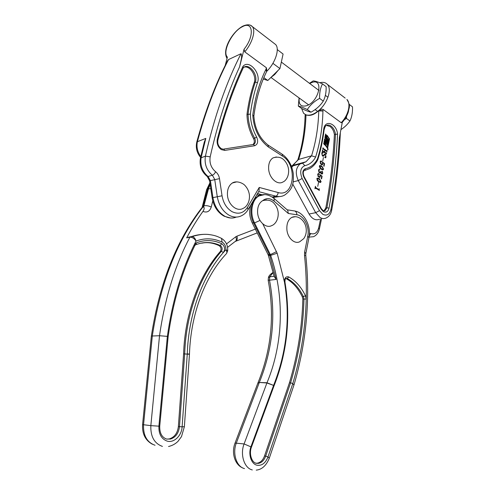 <?xml version="1.0" encoding="UTF-8"?>
<svg xmlns="http://www.w3.org/2000/svg" width="495" height="495" viewBox="0 0 495 495"><rect width="100%" height="100%" fill="white"/><g stroke="black" fill="none" stroke-linecap="round" stroke-linejoin="round"><path stroke-width="0.74" d="M273.246 272.423L269.756 276.81L274.106 276.297L268.383 255.432M256.119 463.233L257.437 463.159C260.648 462.435 263.012 460.022 264.534 455.92L289.439 382.796C297.637 355.181 302.111 327.269 302.853 299.067L302.352 296.901C298.262 288.406 292.879 282.329 286.197 278.679L285.813 278.53M289.439 382.796L290.59 382.839C298.788 355.175 303.249 327.226 303.986 298.974L303.485 296.802C299.444 288.412 294.055 282.329 287.323 278.549L285.869 278.481C285.281 278.499 284.971 279.687 284.941 282.045L284.483 282.187C284.371 277.998 285.794 276.247 288.758 276.928C295.719 280.838 301.288 287.125 305.464 295.793L306.213 299.054C306.591 284.464 306.028 269.942 304.518 255.494L304.617 252.11L307.772 236.158C309.79 227.1 304.004 215.597 296.882 214.781L288.313 213.469L274.119 201.168C270.103 197.963 266.291 197.79 262.69 200.661M274.106 276.297L276.117 279.44L269.497 280.195L269.756 276.81L268.37 277.689M257.827 383.217L259.318 382.468C272.708 349.408 276.099 315.315 269.497 280.195L268.166 280.201C274.781 315.501 271.39 349.705 257.982 382.827L257.889 383.056M235.007 443.198L257.901 383.019L259.238 382.678L236.375 442.914C232.155 453.284 236.499 466.859 244.524 468.604M287.211 209.861L287.725 210.313L288.313 213.469M273.964 386.032L273.587 385.407L266.997 382.765C283.623 342.818 284.47 295.899 270.666 255.377L269.775 255.513L276.117 279.44M262.74 223.808L277.169 253.205L284.483 282.187C290.392 317.66 286.76 352.063 273.587 385.407L266.91 382.975L259.318 382.468L266.997 382.765L244.091 443.947L235.063 443.05C231.233 452.572 234.679 464.762 242.76 467.948M304.617 252.11L305.823 253.576L305.792 255.439L304.518 255.494M293.956 385.073L292.799 383.563L290.59 382.839L265.697 456.087L264.534 455.92M201.731 243.187C207.374 241.993 213.184 242.828 219.161 245.687L219.18 245.693C221.215 247.308 221.581 249.251 220.281 251.528C199.367 275.059 184.92 313.038 183.596 353.851L189.461 354.278L184.375 426.69L182.117 426.814L179.481 426.665L184.691 353.845C186.015 312.958 200.463 274.911 221.376 251.342C222.682 249.059 222.311 247.116 220.275 245.501L220.256 245.495C212.324 241.851 204.28 241.56 196.131 244.617M210.01 183.373L207.665 189.003L202.783 207.207C177.278 240.063 160.454 282.992 152.305 336L159.526 335.728C164.854 298.405 174.97 265.567 189.876 237.216L186.671 237.86C191.713 228.306 197.14 219.489 202.95 211.402C204.342 209.168 204.565 207.696 203.624 207.003L208.506 188.774L210.158 184.357M212.77 200.908L211.254 207.046C208.735 205.846 206.396 205.419 204.237 205.772L202.325 206.669L202.127 207.498L203.624 207.003M183.596 353.851L178.373 426.535C177.55 433.063 174.543 437.19 169.364 438.904L166.895 439.108M186.671 237.86L197.239 235.212M188.267 237.198L191.986 236.511C193.823 236.796 195.179 238.299 196.039 241.016C194.158 238.367 192.116 237.099 189.901 237.21L191.472 236.554C197.177 234.679 202.894 233.98 208.605 234.463M196.039 241.016L194.145 244.907C181.059 271.65 172.136 302.136 167.366 336.371L159.526 335.728L150.839 425.638L143.544 424.741C143.148 435.507 146.984 442.344 155.053 445.259M220.69 237.965L221.494 238.367C225.807 241.071 227.886 245.167 227.731 250.656L225.906 249.721C225.955 246.194 224.687 243.658 222.1 242.111C213.549 238.132 204.868 237.786 196.063 241.059M189.461 354.265L189.474 354.067C190.705 313.514 205.45 276.123 226.036 254.053C227.156 253.174 227.112 251.732 225.906 249.721L223.406 252.487C225.361 249.047 224.798 246.12 221.729 243.707C213.432 239.877 205.017 239.568 196.496 242.779L194.145 244.907L194.628 245.947C181.696 272.442 172.873 302.655 168.151 336.588L159.73 426.22L150.839 425.638C150.461 436.553 154.329 443.477 162.44 446.416M189.474 354.067L187.277 353.937C188.546 313.496 202.771 275.845 223.406 252.487L221.376 251.342L220.281 251.528M202.127 207.498L201.595 208.141M152.305 336L151.34 336.173L142.585 424.562L143.544 424.741L152.305 336M187.277 353.937L182.117 426.814C181.696 435.662 174.017 443.18 167.162 441.113C161.395 438.978 158.641 434.022 158.901 426.226L167.366 336.371L168.145 336.6M327.678 149.775L328.043 149.812L327.913 148.568L327.548 148.531L327.678 149.775M327.894 148.655L328.006 149.719L327.894 148.655M327.839 140.073L327.845 142.597L326.799 141.155L326.453 142.808L327.572 142.863L327.263 145.499L327.294 143.989L326.582 144.379L326.18 143.358L326.861 139.912L327.436 140.58L327.245 137.957L328.42 139.664L328.228 140.642L327.839 140.073M326.954 142.715L327.572 142.863M327.3 135.488L326.811 135.729L325.104 144.398L325.345 145.462L327.603 148.197L329.491 139.144L327.3 135.488M327.127 135.946L326.849 135.611M327.251 136.014L325.401 144.404L327.412 147.547L329.125 138.99L327.251 136.014M341.179 122.71C348.4 115.341 351.203 103.746 346.915 99.439C351.172 106.71 348.827 107.229 348.369 111.858C347.106 115.731 345.021 119.283 342.107 122.531L341.179 122.71L323.21 109.5L322.938 110.985C322.542 127.271 320.104 142.634 315.612 157.082C313.026 161.877 309.431 164.736 304.827 165.652C300.49 167.663 299.593 171.938 302.129 178.478L319.485 210.635L322.827 214.354C326.873 216.179 329.583 214.502 330.957 209.329L331.662 210.35C330.945 214.05 329.107 216.6 326.137 217.998C324.206 218.908 322.177 218.753 320.067 217.534L315.692 212.695L298.287 180.588C295.131 173.213 295.762 167.65 300.168 163.907L302.581 163.202L304.827 165.652M326.49 125.445L330.041 126.473C332.362 128.285 333.816 130.965 334.397 134.504C333.203 159.081 330.338 183.577 325.803 207.999L323.891 210.919M301.61 108.442L303.596 113.324L305.972 114.846C309.635 115.929 313.898 114.481 318.755 110.503C327.529 103.294 332.145 89.106 327.362 84.379C325.549 82.448 323.012 81.898 319.764 82.733M322.944 110.855L318.78 110.515L318.155 111.109L319.04 110.274C320.469 109.185 321.861 108.925 323.21 109.5M324.175 141.52L324.887 142.43L324.726 143.265L324.008 142.35L324.12 141.539M325.122 139.448L325.283 140.617L325.246 139.8L324.825 140.11L324.497 139.658L324.671 138.866L324.683 139.757L325.097 139.454M325.24 135.438L326.075 137.127L325.036 136.459L325.388 136.416L325.24 135.438M319.393 190.365L315.662 188.162L314.907 188.756L315.389 186.293L315.767 187.599L318.675 189.443L319.256 188.737L319.213 190.402M318.632 181.956L316.788 178.887L317.276 178.151L319.294 178.577L321.094 181.659L320.624 182.383L318.632 181.956M320.729 172.26L320.203 172.86L319.331 172.78L318.495 170.261L319.058 169.315L319.869 169.94L318.997 169.705L318.687 170.292L319.498 172.186L320.308 172.316L320.766 171.344L321.577 173.281L322.313 173.392L322.412 171.839L321.824 171.282L322.226 171.165L322.765 173.114L322.264 173.968L321.527 173.949L320.729 172.26L319.82 172.941M322.561 162.403L322.796 164L322.35 164.736L321.243 164.557L320.141 161.939L320.711 160.999L321.335 161.036L321.54 161.84L320.68 161.296L320.321 162.026L321.323 163.913L322.325 164.142L322.598 163.684L322.369 161.989L324.553 163.622L324.027 166.32L323.699 165.992L324.169 163.604L322.4 162.447M322.666 155.572L323.229 155.572L324.578 154.1L325.302 154.248L326.007 156.5L325.741 157.874L324.739 157.323L325.846 156.333L325.264 154.737L324.788 154.663L323.495 156.117L322.573 156.036L321.769 153.698L322.059 152.25L323.322 152.806L322.424 153.035L321.936 153.84L322.666 155.572L322.226 155.696L322.913 155.659M326.094 153.66L322.709 151.352L322.257 151.563L322.542 150.109L322.814 150.814L324.51 151.971L324.868 150.146L323.173 148.983L322.728 149.193L323.012 147.745L323.285 148.451L326.657 150.771L327.102 150.56L326.824 152.002L326.552 151.303L325.042 150.263L324.683 152.089L326.193 153.128L326.644 152.912L326.193 154.242L326.174 153.203M322.715 161.092L323.427 157.478L322.715 161.092M321.119 169.296L319.294 166.221L319.758 165.509L321.775 165.961L323.557 169.042L323.111 169.742L321.119 169.296M320.092 174.97L320.327 176.579L319.863 177.34L318.755 177.173L317.648 174.543L318.242 173.578L318.854 173.615L319.058 174.426L318.192 173.887L317.827 174.636L318.836 176.517L319.844 176.74L320.129 176.263L319.9 174.562L322.103 176.171L321.564 178.905L321.243 178.577L321.713 176.152L319.925 175.013M317.753 186.368L318.477 182.655L317.753 186.368M325.524 134.009L326.446 135.197L326.019 134.949L326.236 136.243L325.314 135.061L325.784 135.358L325.524 134.009M325.085 136.911L325.797 137.82L325.698 138.631L324.924 137.734L325.029 136.929M324.355 139.899L325.283 141.081L324.856 140.84L324.745 141.409L325.079 142.133L324.151 140.951L324.615 141.248L324.732 140.679L324.355 139.899M324.089 142.999L324.745 143.828L323.823 143.321L324.534 144.887L323.705 143.686L324.089 142.999L323.711 143.111M342.311 122.302L339.335 137.957C338.091 161.809 335.301 185.606 330.957 209.329M318.155 111.109C314.152 114.741 310.285 116.053 306.553 115.05L305.997 114.865L305.081 115.972C304.623 131.577 302.185 146.285 297.767 160.089L298.64 159.427L311.565 155.801L315.612 157.082M305.099 115.682L305.997 114.865L305.291 114.642L305.143 115.366L305.78 114.784M334.397 134.504L337.559 134.096C336.39 158.852 333.537 183.534 329.008 208.141C328.043 211.736 326.162 212.893 323.353 211.613L321.032 209.032L303.751 176.925C302.117 172.718 302.692 169.958 305.483 168.653C310.625 167.601 314.616 164.371 317.45 158.963L317.685 159.935C315.668 163.839 312.97 166.747 309.585 168.653L304.71 170.441L305.483 168.653M319.547 166.035L321.243 168.671L323.148 169.302L323.384 168.925L321.651 166.58L319.696 165.998M305.081 115.972L305.143 115.366M319.04 110.274L322.957 110.775M319.516 219.26C315.612 220.751 312.135 219.007 309.084 214.019L292.718 184.041M293.281 165.627L291.772 167.273M324.51 151.971L322.381 150.944L322.814 150.814M322.851 148.574L323.285 148.451M322.845 148.58L326.217 150.895L326.657 150.771M326.632 150.845L326.545 151.297M324.275 152.039L324.683 152.089M324.244 152.213L326.193 153.128M324.466 154.18L325.302 154.248M324.868 154.366L325.184 154.688M325.432 157.051L325.196 157.546L325.63 157.429M324.732 157.249L325.091 157.138M324.658 154.768L324.114 155.461M323.674 155.578L323.08 156.222M322.146 152.602L323.322 152.806M322.301 153.073L321.973 153.165M321.948 164.829L322.796 164M320.636 161.042L321.335 161.036M320.896 161.153L321.199 161.717M321.267 161.772L321.626 161.679M320.339 161.389L320.68 161.296M320.333 163.567L321.323 163.913M320.884 164.024L322.115 164.198M324.145 163.734L324.553 163.622M319.782 165.497L321.775 165.961M321.335 166.079L322.721 167.471M323.074 169.333L322.647 169.865M319.714 167.916L320.803 168.789L322.901 169.364M320.803 168.789L321.243 168.671M318.972 169.37L319.578 169.333M319.139 169.451L319.43 170.02M319.461 170.045L319.869 169.94M318.693 172.006L319.498 172.186M319.058 172.297L320.061 172.384M320.921 173.219L321.577 173.281M321.137 173.392L322.096 173.442M321.824 171.264L322.226 171.165M321.818 171.301L322.171 171.746M322.282 173.405L321.849 174.067M319.931 176.678L320.327 176.579M319.881 176.715L319.448 177.433M318.167 173.621L318.854 173.615M318.409 173.726L318.718 174.308M318.768 174.351L319.151 174.259M317.858 173.974L318.192 173.887M317.821 176.146L318.836 176.517M318.396 176.628L319.615 176.795M321.688 176.269L322.103 176.171M317.314 178.132L319.294 178.577M318.854 178.689L320.29 180.131M320.599 181.962L320.141 182.506M317.177 180.539L318.316 181.436L320.401 181.999M318.755 181.331L320.673 181.931L320.921 181.547L319.17 179.209L317.202 178.652L316.967 178.998L318.755 181.331L318.316 181.436M315.037 188.199L315.371 188.119M315.142 187.537L315.767 187.599M315.321 187.704L318.675 189.443M318.706 189.492L318.786 190.136M325.524 136.515L325.896 136.775L325.592 136.175L325.252 136.601M325.407 138.421L325.834 138.377M325.58 138.365L325.135 137.189L325.295 138.452M324.924 139.652L325.277 139.547M325.067 140.45L325.444 140.339M324.72 139.881L325.104 139.813M324.485 139.175L324.912 139.046M324.497 143.03L324.924 142.987M324.671 142.981L324.175 141.817L324.38 143.067M327.294 148.172L327.436 147.529M326.904 147.677L327.275 147.51M326.378 144.361L326.824 144.101M327.146 144.008L327.133 142.993M327.523 142.127L327.164 141.118L327.603 140.988M327.207 140.685L327.164 141.118M327.907 140.172L327.127 138.55M326.743 140.506L327.344 140.611M327.597 141.743L328.036 141.613M327.981 139.794L328.42 139.664M327.585 148.859L327.801 149.187M250.445 25.264L252.308 26.582C255.995 30.541 252.289 43.158 244.759 51.864L244.041 49.222C254.665 36.234 253.162 20.561 242.408 26.711C232.087 31.501 221.909 52.08 227.397 57.104L225.225 65.439M244.041 49.222L239.611 66.782C227.539 92.998 217.732 123.02 210.183 156.847C209.292 162.898 211.093 167.861 215.579 171.728C217.695 173.392 219 175.694 219.502 178.639L222.045 195.785C223.375 203.167 226.735 208.469 232.118 211.699C238.491 214.657 243.62 213.209 247.5 207.356L259.244 187.444L259.034 191.014L248.243 209.36M259.244 187.444L278.147 192.536C294.253 197.647 297.829 164.928 282.453 156.061L268.488 147.071C258.941 139.553 253.706 128.879 252.784 115.038C255.055 97.614 259.454 82.356 265.976 69.251L266.885 71.039M244.759 51.864L266.366 67.735L266.935 70.835M274.044 43.312L275.653 44.556C279.91 48.937 275.263 63.113 266.774 71.292M196.763 142.09L196.806 141.923C205.134 111.356 215.418 84.255 227.663 60.619L228.548 59.548C216.228 83.247 205.871 110.527 197.474 141.384C196.28 146.724 197.381 151.792 200.772 156.575M247.5 207.356L248.044 209.713C246.467 212.287 244.425 214.236 241.913 215.548C237.922 217.676 233.677 217.583 229.185 215.282C222.806 211.495 218.827 205.246 217.249 196.521L214.712 179.376L212.355 175.236C206.564 170.286 204.249 163.913 205.406 156.135C214.329 116.777 226.203 82.628 241.034 53.695L228.548 59.548M241.034 53.695C242.643 56.121 240.49 62.234 239.611 66.782M253.378 144.453L252.976 144.503C254.535 143.098 254.727 141.118 253.551 138.557C249.362 130.971 247.166 122.933 246.974 114.45C248.447 102.985 250.86 92.355 254.226 82.56C256.88 75.902 249.721 65.08 243.973 67.221M246.974 114.45L250.359 114.116C250.569 122.185 252.66 129.832 256.639 137.059C258.47 141.508 257.808 144.404 254.659 145.734L224.798 150.406L221.339 149.62C217.942 147.077 216.6 143.63 217.305 139.287L217.862 140.153C217.324 143.63 218.444 146.44 221.222 148.587L222.948 149.137M268.488 147.071L267.931 144.992M252.784 115.038L253.848 116.071M266.019 69.139L266.743 71.354M217.305 139.287C224.359 112.241 232.935 87.912 243.02 66.311L243.299 67.741C233.343 89.15 224.866 113.256 217.887 140.066M200.401 158.221L204.28 142.127L205.809 138.408L196.806 141.923C195.544 147.628 196.8 152.788 200.586 157.404M272.924 157.93C277.782 156.364 281.661 157.262 284.569 160.615C286.853 163.177 288.201 166.227 288.604 169.766C289.086 177.043 285.262 181.213 282.948 181.981C277.553 185.476 269.329 178.311 268.667 169.278C268.321 163.932 269.738 160.151 272.924 157.93L276.365 156.958M291.827 217.373C298.46 214.465 305.687 221.308 306.207 228.925C306.547 232.557 305.737 235.787 303.763 238.615L299.791 241.715C294.593 244.493 287.533 237.99 286.89 229.606C286.543 223.666 288.189 219.588 291.827 217.373L295.311 216.692M232.328 183.008C236.771 180.168 243.509 183.354 245.31 185.873C247.655 188.521 249.035 191.664 249.431 195.308C249.907 202.839 245.873 207.356 243.212 208.308C237.161 212.176 228.108 204.837 227.465 195.259C227.131 189.573 228.752 185.495 232.328 183.008L236.746 181.863M262.56 200.722C267.795 199.33 271.786 200.388 274.533 203.897C276.6 206.384 277.819 209.292 278.19 212.627C278.679 220.318 274.447 224.786 271.848 225.534C266.236 228.801 258.272 221.909 257.629 212.974C257.289 207.158 258.928 203.068 262.56 200.722L266.483 199.844M270.833 77.529L274.657 74.566L278.11 70.377M280.498 65.965L281.933 59.332M277.25 49.574L283.078 54.035L279.935 68.582L272.906 63.341M279.935 68.582L267.814 80.493L263.854 77.635M267.814 80.493L263.26 79.058M344.427 119.66L346.519 118.447L346.506 116.288M349.142 104.29L352.502 106.864C352.706 112.346 351.852 117.061 349.934 120.997C347.614 124.344 344.607 127.227 340.913 129.647M349.934 120.997L346.519 118.447M309.721 83.513L311.361 82.739C324.2 77.115 319.318 101.636 306.603 105.701C300.929 107.106 298.479 104.55 299.252 98.041M322.517 83.878L326.131 86.65C326.31 92.299 325.351 97.119 323.266 101.11C320.271 105.664 316.181 109.358 310.99 112.186L307.315 109.537C310.21 105.027 314.306 101.308 319.609 98.381C319.442 92.664 320.414 87.825 322.517 83.878C318.242 82.009 315.142 81.013 313.217 80.902L309.449 83.302M299.06 97.899L298.324 106.091C300.112 106.388 303.107 107.539 307.315 109.537M310.99 112.186C309.066 111.821 306.058 110.657 301.969 108.702L298.324 106.091M323.266 101.11L319.609 98.381M273.587 385.407L251.008 446.577C248.038 454.101 251.144 463.895 256.874 465.189C261.793 465.974 265.493 463.215 267.987 456.922L269.28 458.265C266.223 465.628 261.88 469.582 256.231 470.132M255.216 462.924L256.063 463.221M252.308 469.934C244.258 468.19 239.877 454.447 244.091 443.947L251.46 447.09C248.756 453.816 251.8 462.658 256.354 463.332L258.6 463.345C261.812 462.621 264.181 460.202 265.697 456.087L267.987 456.922L292.799 383.563C301.022 355.676 305.495 327.511 306.213 299.054L302.853 299.067M256.206 463.258L257.437 463.159M262.084 194.881L258.124 196.156C250.934 199.893 248.608 213.425 253.663 223.078L269.459 254.739L270.344 254.609L254.535 222.899C249.48 213.234 251.806 199.683 258.996 195.946L264.534 194.628M260.024 220.448L254.535 222.899L252.209 222.88C249.424 217.027 248.942 211.087 250.767 205.072M286.197 278.679L287.323 278.549L288.758 276.928M302.352 296.901L305.464 295.793M268.018 254.535L268.364 255.377L269.775 255.513L269.459 254.739L267.956 254.399L252.271 222.991M273.723 198.142L274.143 198.501L274.119 201.168M276.532 251.664L270.344 254.609L270.666 255.377L277.169 253.205M293.683 210.833L294.884 211.019C296.109 211.656 296.777 212.906 296.882 214.781M305.848 253.434L308.948 237.687L307.772 236.158M166.654 439.053L170.472 439.065C175.657 437.345 178.664 433.212 179.481 426.665L178.373 426.535M219.161 245.687L220.256 245.495L221.729 243.707M206.539 189.95L207.665 189.003L210.79 188.638M257.214 232.898L235.917 241.183M165.169 438.521L166.518 439.016M226.518 243.917L235.793 236.765C236.765 239.308 236.449 240.96 234.84 241.727L227.57 247.345M235.447 241.405C237.105 240.607 237.612 238.856 236.981 236.146L235.793 236.765M236.981 236.146L256.46 228.684M255.927 197.542L255.315 197.344M211.254 207.046C209.738 211.489 206.972 212.943 202.95 211.402M257.202 194.82L258.805 195.803M189.901 237.21L191.986 236.511C200.104 234.376 202.653 234.228 207.516 234.376C215.672 235.255 217.949 236.771 221.494 238.367L222.1 242.111M209.923 182.773L206.594 189.74L202.276 206.898M195.853 244.703L196.496 242.779M323.272 210.821L325.054 210.672L326.91 207.77L329.008 208.141M327.362 84.379L345.157 98.084M325.803 207.999L326.91 207.77C331.44 183.317 334.298 158.79 335.492 134.176C334.905 130.631 333.451 127.951 331.13 126.132C329.367 124.907 327.715 124.74 326.18 125.619C325.586 125.507 324.875 127.005 324.052 130.129L323.674 129.61C324.615 119.041 336.569 123.144 337.559 134.096M317.45 158.963C320.383 149.601 322.455 139.819 323.674 129.61M296.295 164.971L296.821 164.291M309.418 233.269L310.73 233.553C314.622 234.673 317.264 232.805 318.656 227.947L319.368 229.03C318.489 232.78 316.515 235.348 313.453 236.721L309.066 237.08M260.203 195.259L258.947 194.065M306.553 115.05L305.972 115.248C305.514 130.847 303.076 145.573 298.64 159.427L292.13 165.806M302.235 163.202L305.972 161.785L311.565 155.801C315.952 141.731 318.353 126.77 318.755 110.911L322.938 110.985M303.986 176.455L303.751 176.925M321.243 208.519L321.032 209.032M318.656 227.947L320.556 219.062M309.084 214.019L315.692 212.695L319.485 210.635M293.176 181.869L298.287 180.588L302.129 178.478M310.73 233.553L309.171 236.387M327.003 135.766L327.443 135.636M328.928 138.408L329.299 138.297M329.07 139.268L329.491 139.144M327.337 148.042L327.777 147.918M326.731 136.137L327.046 136.045M325.091 144.491L325.401 144.404M325.178 145.146L325.543 145.041M326.855 147.603L327.263 147.485M327.176 143.853L327.61 143.723M327.139 141.013L327.579 140.883M326.898 140.722L327.331 140.599M223.752 215.999C217.503 212.244 213.636 206.229 212.169 197.951L212.93 197.629C214.502 206.297 218.462 212.504 224.829 216.253C228.814 218.307 232.656 218.586 236.35 217.082M222.045 195.785L212.93 197.629L210.412 180.607L219.502 178.639M243.02 66.311C248.979 59.171 261.236 73.229 257.48 82.603C254.176 92.287 251.8 102.787 250.359 114.116M266.05 69.065L266.366 67.735M205.809 138.408L201.143 157.534C199.986 165.268 202.288 171.586 208.061 176.498L210.412 180.607L209.657 180.978L212.169 197.951M210.183 156.847L205.406 156.135L200.432 158.084C199.256 165.516 201.434 171.579 206.972 176.276L208.061 176.498L212.355 175.236C213.729 174.679 214.805 173.51 215.579 171.728M257.536 193.557L262.202 194.776M282.453 156.061L282.144 154.18C288.214 158.586 291.92 165.052 293.275 173.584C293.585 181.776 293.882 188.614 284.489 195.179C281.834 196.62 278.951 196.948 275.845 196.162L272.213 197.016M278.147 192.536C277.955 194.448 277.188 195.655 275.845 196.162L258.675 191.627M272.881 197.486L279.366 196.583M254.226 82.56L255.296 82.114C258.353 74.516 248.929 62.747 243.478 67.561L243.317 67.71M253.551 138.557L254.64 138.198C250.445 130.593 248.249 122.543 248.057 114.048C249.523 102.564 251.936 91.922 255.296 82.114L257.48 82.603M253.056 144.534L254.065 144.156C255.624 142.746 255.816 140.759 254.64 138.198L256.639 137.059M268.24 145.208L281.76 153.933M265.976 69.251L266.52 71.806C260.308 84.391 256.082 99.118 253.861 115.985C254.789 128.657 259.59 138.408 268.265 145.233M224.798 150.406L223.678 149.075L253.545 144.46L254.659 145.734M287.725 210.313L274.143 198.501C268.723 194.368 263.68 193.52 258.996 195.946L254.35 198.984M268.166 280.201L268.476 277.423C268.853 275.764 270.437 274.069 273.228 272.349M287.137 209.8L294.884 211.019C304.642 212.825 311.287 226.264 308.979 237.544M305.792 255.439C310.402 298.776 306.473 341.934 293.999 384.918M293.943 385.091L269.317 458.135M284.941 282.045C290.893 317.716 287.242 352.353 274.001 385.958M251.479 447.035L273.97 386.026M169.364 438.904L166.79 439.127C161.927 437.475 159.569 433.175 159.73 426.226M168.541 446.509C172.26 445.636 175.428 443.904 178.039 441.305L181.492 436.602L184.375 426.69M256.862 194.708L259.269 195.599M226.599 253.465L227.731 250.656M152.38 444.232C145.32 440.377 142.053 433.818 142.585 424.562M202.04 207.56C176.338 240.576 159.44 283.443 151.34 336.173M194.69 245.811L195.42 244.889M323.94 210.895L325.054 210.672L323.13 210.629L321.267 208.562L304.01 176.492C302.971 173.652 303.008 171.709 304.122 170.657M297.903 159.873L293.034 165.33L305.972 161.785L302.581 163.202L292.65 165.967M331.681 210.251C336.383 184.468 339.273 158.61 340.337 132.672M317.778 159.73C320.729 150.288 322.82 140.419 324.052 130.129M292.91 165.738L291.215 165.813M321.521 218.877L319.393 228.919M326.768 150.808L326.372 150.919M326.304 153.165L325.908 153.277M324.788 154.663L324.349 154.786M323.495 156.117L323.105 156.222M322.424 153.035L321.985 153.159M322.35 164.736L321.991 164.829M323.111 169.742L322.672 169.853M320.203 172.86L319.894 172.941M318.997 169.705L318.638 169.797M322.264 173.968L321.874 174.067M319.863 177.34L319.479 177.433M320.624 182.383L320.178 182.488M317.202 178.652L316.825 178.745M318.78 189.474L318.396 189.566M326.75 136.057L327.096 135.952M326.978 147.671L327.374 147.559M326.972 140.753L327.387 140.63M275.653 44.556L252.308 26.582C252.407 26.953 250.334 22.714 242.711 26.192C237.649 29.05 233.244 33.722 229.501 40.213C226.438 45.763 223.919 53.033 227.026 58.534M274.026 197.598L272.955 197.536M257.468 193.675L261.904 194.832M224.241 216.259L230.497 217.992M209.657 180.978L207.275 176.498M327.956 97.274L325.388 95.337M318.947 90.474L281.649 62.314M317.629 111.412L315.123 109.587M308.546 104.804L270.963 77.449"/></g></svg>
